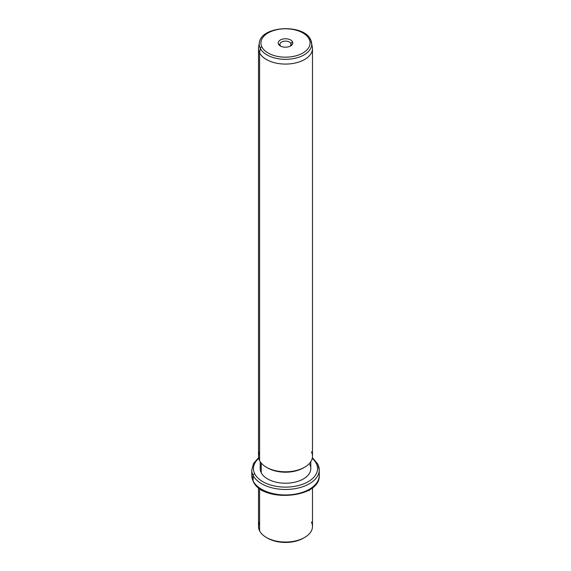 <?xml version="1.0" encoding="UTF-8"?>
<svg xmlns="http://www.w3.org/2000/svg" width="571" height="571" viewBox="0 0 571 571"><rect width="100%" height="100%" fill="white"/><g stroke="black" fill="none" stroke-linecap="round" stroke-linejoin="round"><path stroke-width="0.86" d="M267.028 537.825A25.302 14.61 0 0 0 303.972 537.825M259.598 522.072A26.994 15.581 0 0 0 259.598 530.852A26.994 15.581 0 0 0 266.414 537.482A26.994 15.581 0 0 0 304.586 537.482A26.994 15.581 0 0 0 311.402 522.072M304.586 537.482L303.394 538.168A25.302 14.61 180 0 1 267.606 538.168L266.414 537.482M312.494 487.684L312.494 526.462A26.994 15.581 180 0 1 289.34 541.886A26.994 15.581 180 0 1 259.598 530.852L259.598 488.512L259.598 530.852A26.994 15.581 180 0 1 258.506 526.462L258.506 487.684M258.634 457.699L253.56 463.416L251.761 469.99A33.739 19.478 0 0 0 253.124 475.472A33.739 19.478 180 0 1 251.761 469.99L251.761 475.5A33.739 19.478 0 0 0 253.124 480.982A1.684 1.32 153.1 0 0 253.239 481.474A1.684 1.32 -26.9 0 1 253.124 480.982A33.739 19.478 0 0 0 290.296 494.779A33.739 19.478 0 0 0 319.239 475.5A33.739 19.478 180 0 1 290.296 494.779A33.739 19.478 180 0 1 253.124 480.982A33.739 19.478 180 0 1 251.761 475.5L253.239 481.474C262.375 502.965 320.731 498.397 319.239 475.5L319.239 469.99A33.739 19.478 0 0 0 317.876 464.501A1.684 1.32 153.1 0 0 317.762 464.016A1.684 1.32 153.1 0 0 316.255 463.402A32.055 18.508 0 0 0 312.23 458.392A32.055 18.508 180 0 1 316.255 463.402A1.684 1.32 -26.9 0 1 317.762 464.016L312.366 457.699M253.124 475.472L253.124 480.982L253.124 475.472A33.739 19.478 0 0 0 290.296 489.268A33.739 19.478 0 0 0 319.239 469.99A33.739 19.478 180 0 1 290.296 489.268A33.739 19.478 180 0 1 253.124 475.472A1.684 1.32 -26.9 0 1 254.745 473.823A1.684 1.32 153.1 0 0 253.124 475.472M258.77 458.392A32.055 18.508 0 0 0 254.745 473.823A32.055 18.508 0 0 0 294.522 486.371A32.055 18.508 0 0 0 316.255 463.402A32.055 18.508 180 0 1 294.522 486.371A32.055 18.508 180 0 1 254.745 473.823A32.055 18.508 180 0 1 258.77 458.392M261.218 464.494A25.302 14.61 0 0 0 261.218 472.724A25.302 14.61 0 0 0 292.623 482.631A25.302 14.61 0 0 0 309.782 464.494M310.802 461.639L310.802 468.613A25.302 14.61 180 0 1 289.097 483.073A25.302 14.61 180 0 1 261.218 472.724L261.218 463.017L261.218 472.724A25.302 14.61 180 0 1 260.198 468.613L260.198 461.639M267.028 467.578A25.302 14.61 0 0 0 303.972 467.578M259.598 451.825A26.994 15.581 0 0 0 259.598 460.604A26.994 15.581 0 0 0 266.414 467.235A26.994 15.581 0 0 0 304.586 467.235A26.994 15.581 0 0 0 311.402 451.825M304.586 467.235L303.394 467.92A25.302 14.61 180 0 1 267.606 467.92L266.414 467.235M259.598 460.604L259.598 52.882A26.994 15.581 0 0 0 289.34 63.916A26.994 15.581 0 0 0 312.494 48.492L312.494 456.215A26.994 15.581 180 0 1 289.34 471.639A26.994 15.581 180 0 1 259.598 460.604A26.994 15.581 180 0 1 258.506 456.215L258.506 48.492A26.994 15.581 0 0 0 259.598 52.882L259.598 460.604M260.312 48.435A26.245 15.153 0 0 0 290.518 59.041A26.245 15.153 0 0 0 311.616 42.661A26.245 15.153 0 0 0 310.688 39.899A26.245 15.153 180 0 1 311.616 42.661A26.245 15.153 180 0 1 290.518 59.041A26.245 15.153 180 0 1 260.312 48.435L259.598 52.882L260.312 48.435A1.684 1.32 -26.9 0 1 261.918 46.979A24.574 14.189 0 0 0 292.416 56.593A24.574 14.189 0 0 0 309.082 38.985A1.684 1.32 -26.9 0 1 310.588 39.599A1.684 1.32 153.1 0 0 309.082 38.985A24.574 14.189 0 0 0 278.584 29.364A24.574 14.189 0 0 0 261.918 46.979A1.684 1.32 153.1 0 0 260.312 48.435A26.245 15.153 180 0 1 259.384 42.661A26.245 15.153 0 0 0 260.312 48.435M310.588 39.599L312.358 46.943A26.994 15.581 180 0 1 290.66 63.788A26.994 15.581 180 0 1 259.598 52.882A26.994 15.581 180 0 1 258.642 46.943L259.384 42.661C261.218 25.716 303.701 23.604 310.588 39.599A1.684 1.32 153.1 0 1 310.688 39.899M261.918 46.979A24.574 14.189 180 0 1 278.584 29.364A24.574 14.189 180 0 1 309.082 38.985A24.574 14.189 180 0 1 292.416 56.593A24.574 14.189 180 0 1 261.918 46.979M292.502 41.797A7.295 4.211 0 0 0 283.444 38.942A7.295 4.211 0 0 0 278.498 44.167A7.295 4.211 0 0 0 287.556 47.022A7.295 4.211 0 0 0 292.502 41.797L290.882 43.446A5.61 3.24 0 0 0 283.923 41.255A5.61 3.24 0 0 0 280.118 45.273L278.498 44.167A7.295 4.211 180 0 1 283.444 38.942A7.295 4.211 180 0 1 292.502 41.797A7.295 4.211 180 0 1 290.66 45.958A7.295 4.211 180 0 1 280.34 45.958A7.295 4.211 180 0 1 278.498 44.167L280.118 45.273A5.61 3.24 0 0 0 281.018 46.301A5.61 3.24 180 0 1 280.118 45.273A5.61 3.24 180 0 1 279.89 44.36A5.61 3.24 180 0 1 284.701 41.155A5.61 3.24 180 0 1 290.882 43.446L292.502 41.797M289.982 46.301A5.61 3.24 0 0 0 290.882 43.446L290.882 45.273L290.882 43.446A5.61 3.24 180 0 1 291.11 44.36A5.61 3.24 180 0 1 289.982 46.301M262.346 490.246L261.639 490.646M308.654 490.246L309.361 490.646M319.239 469.99L317.762 464.016"/></g></svg>

